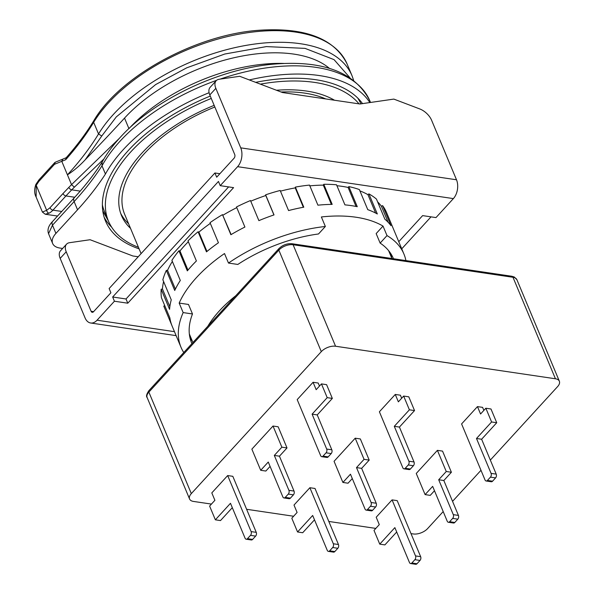 <?xml version="1.0" encoding="UTF-8"?>
<svg xmlns="http://www.w3.org/2000/svg" width="594" height="594" viewBox="0 0 594 594"><rect width="100%" height="100%" fill="white"/><g stroke="black" fill="none" stroke-linecap="round" stroke-linejoin="round"><path stroke-width="0.89" d="M325.75 98.938A121.495 64.204 157.3 0 0 304.744 93.132A121.495 64.204 157.3 0 0 281.081 92.003M128.616 223.79A124.866 65.986 -22.7 0 1 120.656 213.291M334.496 100.23A124.866 65.986 157.3 0 0 306.63 91.068A124.866 65.986 157.3 0 0 276.462 90.243M214.159 105.361A124.866 65.986 157.3 0 0 121.532 215.615A124.866 65.986 157.3 0 0 130.532 228.363M260.372 84.133A139.041 73.478 -22.7 0 1 314.568 82.403A139.041 73.478 -22.7 0 1 359.014 103.861M357.759 98.069A139.041 73.478 -22.7 0 1 360.855 103.853M362.526 103.616A141.743 74.903 157.3 0 0 255.68 82.351M210.276 96.08A141.743 74.903 157.3 0 0 128.408 150.408A141.743 74.903 157.3 0 0 105.524 221.065A141.743 74.903 157.3 0 0 139.093 248.841M235.766 295.738A107.997 57.069 157.3 0 0 219.55 310.684A107.997 57.069 157.3 0 0 207.796 326.292M62.622 248.455L59.994 248.069A20.248 10.699 -22.7 0 1 52.651 243.503A20.248 10.699 -22.7 0 1 55.918 233.405L77.547 209.786A296.985 156.935 157.3 0 0 105.435 174.035A148.493 78.467 -22.7 0 1 209.095 92.709M249.309 79.93A148.493 78.467 -22.7 0 1 319.416 75.572A148.493 78.467 -22.7 0 1 369.854 102.554M105.435 174.035L101.997 165.823A148.493 78.467 -22.7 0 1 119.84 141.431A148.493 78.467 -22.7 0 1 216.595 80.339M214.85 107.009A121.495 64.204 157.3 0 0 124.651 214.308L141.09 253.616M138.439 247.275A139.041 73.478 -22.7 0 1 108.457 221.079A139.041 73.478 -22.7 0 1 211.271 98.448M108.457 221.079L104.477 211.568A139.041 73.478 -22.7 0 1 102.368 204.908M102.784 210.959L108.442 221.035M362.236 103.653L361.783 102.614M52.651 243.503L48.537 233.665L52.487 225.193L55.918 233.405M74.272 197.772A6.749 3.772 42.5 0 0 74.116 201.574L52.487 225.193A6.749 3.772 -137.5 0 1 52.643 221.399L74.272 197.772C85.113 185.929 94.394 174.02 102.123 162.065L101.997 165.823A296.985 156.935 -22.7 0 1 74.116 201.574L77.547 209.786M132.068 125.705A2.703 1.44 -135.8 0 1 131.965 125.475L128.935 128.631M128.92 128.594L124.532 118.095A128.245 67.768 -22.7 0 1 329.477 68.407M124.532 118.095A1734.658 916.661 -22.7 0 1 85.239 159.741L101.752 136.011L116.313 116.877L155.665 84.563L186.657 67.857L224.784 54.024L266.402 46.592L305.056 48.381L334.058 59.645L349.896 77.703M101.752 136.011L98.53 133.962L93.666 122.334A141.743 74.903 -22.7 0 1 108.509 102.829A141.743 74.903 -22.7 0 1 244.082 33.264A141.743 74.903 -22.7 0 1 347.148 64.093L352.012 75.72A141.743 74.903 157.3 0 0 248.945 44.899A141.743 74.903 157.3 0 0 113.372 114.456A141.743 74.903 157.3 0 0 98.53 133.962A296.985 156.935 -22.7 0 1 67.434 174.829C73.671 170.842 79.611 165.815 85.239 159.741M347.148 64.093C334.4 38.491 305.049 27.213 259.103 30.264C195.953 34.578 119.498 76.322 93.696 120.864L93.666 122.334A296.985 156.935 -22.7 0 1 65.719 159.704L61.783 161.323L71.532 184.637L119.26 138.439M74.376 187.162L71.74 189.842A2.703 1.559 -135.5 0 1 68.859 187.362L71.532 184.637L74.376 187.162L103.913 158.947M65.719 159.704L66.008 157.93C76.908 145.634 86.137 133.271 93.696 120.864M55.227 162.236L54.514 164.3L61.783 161.323L62.816 159.133L55.227 162.236M57.536 216.053L45.233 214.234L49.057 213.157A2.703 1.901 -116.3 0 1 46.674 210.313L42.412 212.058L36.13 197.037L36.227 185.328A2.703 0.95 -153.4 0 1 35.863 184.43L39.011 179.782L54.811 162.526M189.575 498.99L147.119 397.497A10.796 5.71 -22.7 0 1 148.864 392.114L191.32 493.607A10.796 5.71 157.3 0 0 189.575 498.99A10.796 5.71 157.3 0 0 193.496 501.433L211.434 504.083M246.607 509.288L293.629 516.245M328.801 521.45L375.824 528.408M410.996 533.612L413.365 533.961A10.796 5.71 157.3 0 0 427.628 528.571L443.198 511.568M392.07 499.881L415.51 555.917L420.649 556.675L397.208 500.638L392.07 499.881L376.195 517.218L379.291 524.613L374.005 530.397L379.752 544.141L384.89 544.898L396.695 532.001M437.407 450.356L446.257 471.502L438.699 479.752L453.296 514.642L458.427 515.406L443.837 480.516L451.395 472.26L442.545 451.113L437.407 450.356L416.253 473.47L425.096 494.609L430.234 495.374L434.481 490.733M483.865 410.395L482.603 407.365L477.465 406.608L461.59 423.938L485.031 479.974A2.703 1.723 98.4 0 0 486.152 480.991A2.703 1.723 98.4 0 0 487.429 480.442L492.567 481.199A2.703 1.723 98.4 0 1 491.283 481.756L486.152 480.991M227.68 475.556L251.121 531.593L256.259 532.35L232.818 476.321L227.68 475.556L211.806 492.894L214.902 500.296L209.615 506.073L215.362 519.817L220.5 520.574L232.306 507.677M273.017 426.032L281.868 447.178L274.309 455.427L288.907 490.317L294.037 491.082L279.447 456.192L287.006 447.935L278.155 426.789L273.017 426.032L251.863 449.146L260.707 470.292L265.845 471.049L270.092 466.409M319.475 386.07L318.213 383.041L313.075 382.284L297.2 399.614L320.641 455.65A2.703 1.723 98.4 0 0 321.762 456.675A2.703 1.723 98.4 0 0 323.039 456.118L328.178 456.875A2.703 1.723 98.4 0 1 326.893 457.432L321.762 456.675M401.67 398.232L400.408 395.203L395.27 394.446L379.395 411.776L402.836 467.812A2.703 1.723 98.4 0 0 403.957 468.837A2.703 1.723 98.4 0 0 405.234 468.28L410.372 469.037A2.703 1.723 98.4 0 1 409.088 469.594L403.957 468.837M355.212 438.194L364.063 459.34L356.504 467.589L371.102 502.479L376.232 503.244L361.642 468.354L369.201 460.098L360.35 438.951L355.212 438.194L334.058 461.308L342.901 482.447L348.039 483.212L352.287 478.571M309.875 487.719L333.316 543.755L338.454 544.512L315.013 488.476L309.875 487.719L294 505.056L297.097 512.451L291.81 518.235L297.557 531.979L302.695 532.736L314.501 519.839M490.34 460.083L557.61 386.597A10.796 5.71 157.3 0 0 559.355 381.214A10.796 5.71 157.3 0 0 555.435 378.779L335.565 346.243A10.796 5.71 157.3 0 0 321.302 351.633L191.32 493.607M480.984 470.292L452.554 501.351M415.51 555.917A2.703 1.723 98.4 0 1 414.879 559.682L411.857 562.986A2.703 1.723 98.4 0 1 410.58 563.543A2.703 1.723 98.4 0 1 409.466 562.518L394.869 527.628L379.752 544.141M420.649 556.675A2.703 1.723 98.4 0 1 420.017 560.439L416.995 563.743A2.703 1.723 98.4 0 1 415.718 564.3L410.58 563.543M458.427 515.406A2.703 1.723 98.4 0 1 457.803 519.171L454.781 522.475A2.703 1.723 98.4 0 1 453.504 523.024L448.366 522.267A2.703 1.723 98.4 0 1 447.245 521.25L432.655 486.36L425.096 494.609M453.296 514.642A2.703 1.723 98.4 0 1 452.665 518.406L449.643 521.71A2.703 1.723 98.4 0 1 448.366 522.267M477.465 406.608L480.561 414.003L485.847 408.226L491.594 421.97L476.485 438.483L491.075 473.373A2.703 1.723 98.4 0 1 490.451 477.138L487.429 480.442M485.847 408.226L490.986 408.991L496.733 422.735L481.623 439.241L496.213 474.131A2.703 1.723 98.4 0 1 495.589 477.895L492.567 481.199M251.121 531.593A2.703 1.723 98.4 0 1 250.49 535.357L247.468 538.661A2.703 1.723 98.4 0 1 246.191 539.218A2.703 1.723 98.4 0 1 245.07 538.194L230.479 503.304L215.362 519.817M256.259 532.35A2.703 1.723 98.4 0 1 255.628 536.122L252.606 539.419A2.703 1.723 98.4 0 1 251.329 539.976L246.191 539.218M294.037 491.082A2.703 1.723 98.4 0 1 293.414 494.847L290.392 498.151A2.703 1.723 98.4 0 1 289.115 498.708L283.977 497.943A2.703 1.723 98.4 0 1 282.855 496.926L268.265 462.035L260.707 470.292M288.907 490.317A2.703 1.723 98.4 0 1 288.276 494.089L285.254 497.386A2.703 1.723 98.4 0 1 283.977 497.943M313.075 382.284L316.171 389.686L321.458 383.902L327.205 397.646L312.095 414.159L326.685 449.049A2.703 1.723 98.4 0 1 326.061 452.814L323.039 456.118M321.458 383.902L326.596 384.667L332.343 398.411L317.233 414.916L331.823 449.806A2.703 1.723 98.4 0 1 331.2 453.571L328.178 456.875M395.27 394.446L398.366 401.841L403.653 396.064L409.4 409.808L394.29 426.321L408.88 461.211A2.703 1.723 98.4 0 1 408.256 464.976L405.234 468.28M403.653 396.064L408.791 396.829L414.538 410.573L399.428 427.079L414.018 461.969A2.703 1.723 98.4 0 1 413.394 465.733L410.372 469.037M376.232 503.244A2.703 1.723 98.4 0 1 375.608 507.009L372.587 510.313A2.703 1.723 98.4 0 1 371.309 510.862L366.171 510.105A2.703 1.723 98.4 0 1 365.05 509.088L350.46 474.198L342.901 482.447M371.102 502.479A2.703 1.723 98.4 0 1 370.47 506.251L367.448 509.548A2.703 1.723 98.4 0 1 366.171 510.105M333.316 543.755A2.703 1.723 98.4 0 1 332.685 547.519L329.663 550.824A2.703 1.723 98.4 0 1 328.385 551.381A2.703 1.723 98.4 0 1 327.264 550.356L312.674 515.466L297.557 531.979M338.454 544.512A2.703 1.723 98.4 0 1 337.823 548.277L334.801 551.581A2.703 1.723 98.4 0 1 333.524 552.138L328.385 551.381M443.837 480.516L438.699 479.752M451.395 472.26L446.257 471.502M481.623 439.241L476.485 438.483M496.733 422.735L491.594 421.97M279.447 456.192L274.309 455.427M287.006 447.935L281.868 447.178M317.233 414.916L312.095 414.159M332.343 398.411L327.205 397.646M399.428 427.079L394.29 426.321M414.538 410.573L409.4 409.808M361.642 468.354L356.504 467.589M369.201 460.098L364.063 459.34M393.451 258.739A109.341 57.781 157.3 0 0 393.332 258.442A109.341 57.781 157.3 0 0 380.138 243.095L376.158 233.583L383.019 226.084A120.82 63.848 157.3 0 0 321.376 216.959L325.356 226.477A120.82 63.848 157.3 0 0 228.49 263.06L224.51 253.541A120.82 63.848 157.3 0 0 196.525 277.517A120.82 63.848 157.3 0 0 179.173 303.074L183.152 312.585A120.82 63.848 157.3 0 0 180.999 347.267A120.82 63.848 157.3 0 0 183.769 352.532M164.776 305.695L163.766 306.081L172.171 326.165A120.82 63.848 -22.7 0 1 172.149 326.121A120.82 63.848 -22.7 0 1 169.862 317.872L161.464 297.787A120.82 63.848 -22.7 0 1 161.167 289.256L169.572 309.34A120.82 63.848 -22.7 0 1 171.258 299.851L162.853 279.759A120.82 63.848 -22.7 0 1 166.335 270.396L174.74 290.481A120.82 63.848 -22.7 0 1 180.309 280.442L171.904 260.35A120.82 63.848 -22.7 0 1 178.928 250.787L187.333 270.871A120.82 63.848 -22.7 0 1 191.654 265.889A120.82 63.848 -22.7 0 1 196.399 260.966L187.994 240.882A120.82 63.848 -22.7 0 1 198.077 231.764L206.482 251.856A120.82 63.848 -22.7 0 1 218.429 242.76L210.031 222.668A120.82 63.848 -22.7 0 1 222.483 214.627L230.888 234.719A120.82 63.848 -22.7 0 1 244.906 227.049L236.501 206.964A120.82 63.848 -22.7 0 1 250.482 200.542L258.887 220.634A120.82 63.848 -22.7 0 1 274.02 214.917L265.615 194.832A120.82 63.848 -22.7 0 1 280.168 190.474L288.573 210.558A120.82 63.848 -22.7 0 1 303.786 207.187L295.381 187.095A120.82 63.848 -22.7 0 1 309.519 185.098L317.924 205.182A120.82 63.848 -22.7 0 1 332.18 204.381L323.775 184.296A120.82 63.848 -22.7 0 1 336.531 184.786L344.928 204.871A120.82 63.848 -22.7 0 1 357.261 206.697L348.856 186.605A120.82 63.848 -22.7 0 1 359.355 189.56L367.76 209.645A120.82 63.848 -22.7 0 1 377.324 213.974L368.919 193.882A120.82 63.848 -22.7 0 1 376.455 199.094L384.86 219.179A120.82 63.848 -22.7 0 1 391.001 225.713L382.595 205.628A120.82 63.848 -22.7 0 1 386.649 212.741L395.055 232.826A120.82 63.848 -22.7 0 1 395.069 232.87L403.92 254.017A120.82 63.848 157.3 0 0 387.006 235.595L383.019 226.084M336.917 185.722A119.468 63.135 -22.7 0 1 342.085 186.353A119.468 63.135 -22.7 0 1 348.099 187.437L356.051 206.452M209.801 94.943L215.845 88.343A13.499 7.551 -137.5 0 1 216.164 80.747L210.12 87.348A13.499 7.551 42.5 0 0 209.801 94.943L234.697 154.455A2.703 1.723 -81.6 0 1 234.073 158.219L216.691 177.205L214.917 172.98L109.125 288.543L110.892 292.768L93.51 311.753A2.703 1.723 -81.6 0 1 92.233 312.31A2.703 1.723 -81.6 0 1 91.112 311.293L66.216 251.782A13.499 7.551 -137.5 0 1 66.535 244.186A13.499 7.551 -137.5 0 1 69.565 242.694L90.095 239.731L132.863 255.977L138.209 256.764M189.998 337.912A109.341 57.781 157.3 0 0 192.345 341.149M391.602 257.803A109.341 57.781 157.3 0 0 390.941 253.853M179.173 303.074L188.498 304.455L192.486 313.966A109.341 57.781 157.3 0 0 191.58 342.835A109.341 57.781 157.3 0 0 191.921 343.622M216.164 80.747A13.499 7.551 -137.5 0 1 219.193 79.254L239.724 76.292L282.492 92.538L359.919 103.995L393.837 99.094L419.72 108.925A13.499 7.551 -137.5 0 1 431.608 120.263L456.504 179.774A13.499 8.62 98.4 0 1 453.371 198.604L435.989 217.59L422.631 215.615L398.76 241.691M431.021 216.855L401.744 248.827M176.136 335.64L90.652 322.995A13.499 8.62 -81.6 0 1 85.068 317.894L60.172 258.383L66.216 251.782M90.652 322.995A13.499 8.62 -81.6 0 0 97.045 320.211L114.427 301.225L112.66 297L126.017 298.975L228.616 186.902M215.845 88.343L240.741 147.854A13.499 8.62 -81.6 0 1 237.607 166.676L220.226 185.662L218.458 181.437L112.66 297M214.917 172.98L219.891 173.715M183.152 312.585L192.486 313.966M405.91 260.58A120.82 63.848 157.3 0 0 403.92 254.017M228.49 263.06L237.823 264.441A109.341 57.781 157.3 0 1 318.495 233.977L325.356 226.477M380.138 243.095L387.006 235.595M66.535 244.186L60.491 250.787A13.499 7.551 42.5 0 0 60.172 258.383M206.964 251.455L198.879 232.128L198.077 231.764M198.879 232.128A119.468 63.135 -22.7 0 1 210.328 223.381M231.118 234.578L222.483 214.627M222.995 215.177A119.468 63.135 -22.7 0 1 236.783 207.625M250.757 201.203A119.468 63.135 -22.7 0 1 265.808 195.523L273.931 214.946M265.615 194.832L265.808 195.523M280.457 191.149A119.468 63.135 -22.7 0 1 295.24 187.89L303.348 207.269M295.381 187.095L295.24 187.89M309.838 185.855A119.468 63.135 -22.7 0 1 323.307 185.135L331.363 204.395M323.775 184.296L323.307 185.135M348.856 186.605L348.099 187.437M359.919 190.897A119.468 63.135 -22.7 0 1 367.924 194.646L375.623 213.053M368.919 193.882L367.924 194.646M377.613 201.863A119.468 63.135 -22.7 0 1 381.422 206.267L388.12 222.275M382.595 205.628L381.422 206.267M169.847 306.675L162.437 288.974L161.167 289.256M162.437 288.974A119.468 63.135 -22.7 0 1 163.595 281.534M175.386 289.115L167.53 270.329L166.335 270.396M167.53 270.329A119.468 63.135 -22.7 0 1 172.357 261.442M187.971 270.099L179.952 250.935L178.928 250.787M179.952 250.935A119.468 63.135 -22.7 0 1 188.343 241.713M114.427 301.225L127.784 303.2L233.583 187.637L220.226 185.662M127.784 303.2L126.017 298.975M220.055 79.128A148.493 78.467 -22.7 0 1 315.978 67.36A148.493 78.467 -22.7 0 1 369.847 100.854L370.515 102.458M111.724 227.264A141.743 74.903 -22.7 0 1 104.165 217.285M52.643 221.399L52.643 221.399C48.522 225.616 47.156 229.707 48.537 233.665M283.843 63.439A128.245 67.768 157.3 0 0 131.965 125.475M68.859 187.362L63.001 193.533A2.703 1.507 42.5 0 0 65.941 195.953A269.988 172.46 -81.6 0 1 71.74 189.842L80.212 191.097M49.057 213.157A18.897 12.073 -81.6 0 0 52.94 210.15L65.941 195.953L74.747 197.253M63.001 193.533L50 207.737A2.703 1.507 -137.5 0 0 52.94 210.15L61.746 211.457M54.514 164.3L38.944 181.304A2.703 1.507 -137.5 0 1 39.011 179.782M50 207.737L46.674 210.313L36.227 185.328L38.944 181.304M147.119 397.497C145.961 396.391 146.562 394.089 148.923 390.592A2.703 1.507 -137.5 0 0 148.864 392.114L278.838 250.133L321.302 351.633M335.565 346.243L293.109 244.743L512.978 277.279L555.435 378.779M148.923 390.592L278.905 248.611A2.703 1.507 42.5 0 0 278.838 250.133A10.796 5.71 -22.7 0 1 293.109 244.743A2.703 1.723 -81.6 0 0 291.988 243.726L511.865 276.262A2.703 1.723 98.4 0 1 512.978 277.279A10.796 5.71 -22.7 0 1 516.899 279.715L559.355 381.214M411.857 562.986L416.995 563.743M420.017 560.439L414.879 559.682M449.643 521.71L454.781 522.475M457.803 519.171L452.665 518.406M495.589 477.895L490.451 477.138M491.075 473.373L496.213 474.131M247.468 538.661L252.606 539.419M255.628 536.122L250.49 535.357M285.254 497.386L290.392 498.151M293.414 494.847L288.276 494.089M331.2 453.571L326.061 452.814M326.685 449.049L331.823 449.806M413.394 465.733L408.256 464.976M408.88 461.211L414.018 461.969M367.448 509.548L372.587 510.313M375.608 507.009L370.47 506.251M329.663 550.824L334.801 551.581M337.823 548.277L332.685 547.519M93.6 311.657L91.112 311.293M174.473 331.667L97.045 320.211M237.607 166.676L453.371 198.604M456.504 179.774L240.741 147.854M192.924 342.538L189.338 333.969M391.892 258.509L388.595 250.616M102.012 162.259C106.608 153.92 112.6 145.708 119.995 137.637C154.165 99.54 219.26 68.592 274.48 64.063C323.448 60.157 355.242 72.416 369.847 100.854M353.638 80.346L352.012 75.72M66.446 157.618L62.816 159.125M45.233 214.234L42.412 212.058M36.13 197.037C34.259 193.533 34.177 189.33 35.863 184.43M511.865 276.262L514.3 277.012L516.899 279.715M278.905 248.611C282.662 244.995 287.028 243.369 291.988 243.726M180.999 347.267L172.149 326.121"/></g></svg>
